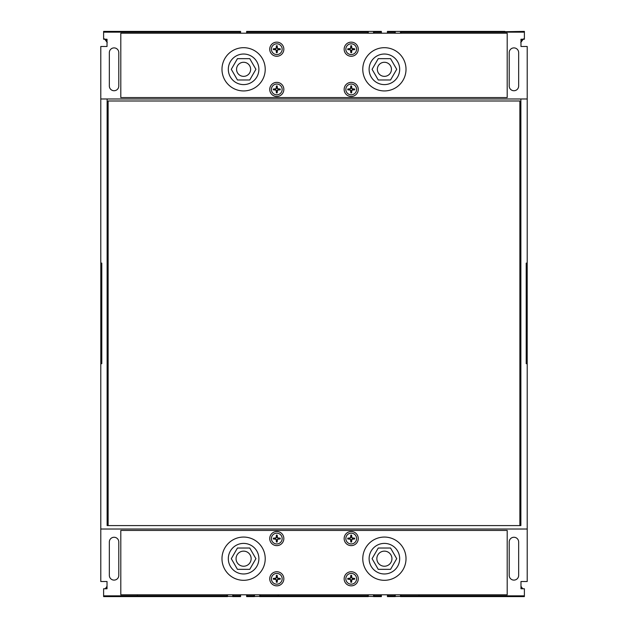 <?xml version="1.0" encoding="UTF-8"?>
<svg xmlns="http://www.w3.org/2000/svg" width="628" height="628" viewBox="0 0 628 628"><rect width="100%" height="100%" fill="white"/><g stroke="black" fill="none" stroke-linecap="round" stroke-linejoin="round"><path stroke-width="0.94" d="M504.881 31.4L400.491 31.4L400.986 32.146L524.388 32.146L524.388 31.4L500.053 31.777M400.491 33.213L400.491 31.4L387.413 31.4L387.916 33.213M395.263 33.213L395.263 31.4L394.761 32.146L387.916 32.146M387.413 33.213L387.413 31.4M374.037 32.146L381.384 32.146L381.384 31.4L373.534 31.4L374.037 33.213M373.534 33.213L373.534 31.4L246.616 31.4L247.118 33.213M368.306 33.213L368.306 31.4L367.812 32.146L247.118 32.146M246.616 33.213L246.616 31.4M240.587 33.213L240.587 31.4L103.612 31.4L103.612 39.242L107.027 39.242L107.027 46.488L100.794 46.488L100.794 263.108L101.799 263.108L101.799 363.683L100.794 363.683L100.794 581.512L107.027 581.512L107.027 588.758L103.612 588.758L103.612 595.854L227.014 595.854L227.509 596.6L103.612 596.6L103.612 595.854M227.509 594.787L227.509 596.6M232.737 594.787L232.737 596.6L240.587 596.6L240.084 594.787M240.587 594.787L240.587 596.6M246.616 594.787L246.616 596.6L254.466 596.6L253.963 594.787M254.466 594.787L254.466 596.6M259.694 594.787L259.694 596.6L368.306 596.6L367.812 594.787M368.306 594.787L368.306 596.6M373.534 594.787L373.534 596.6L381.384 596.6L380.882 594.787M381.384 594.787L381.384 596.6M387.413 594.787L387.413 596.6L395.263 596.6L394.761 594.787M395.263 594.787L395.263 596.6M400.491 594.787L400.491 596.6L524.388 596.6L524.388 588.758L520.973 588.758L520.973 581.512L527.206 581.512L527.206 363.683L526.201 363.683L526.201 263.108L527.206 263.108L527.206 46.488L520.973 46.488L520.973 39.242L524.388 39.242L524.388 32.146M527.206 98.981L100.794 98.981M240.587 31.4L240.084 32.146L103.612 32.146M240.084 32.146L240.084 33.213M367.812 32.146L367.812 33.213M381.384 32.146L381.384 33.213M394.761 32.146L394.761 33.213M400.986 33.213L400.986 32.146M243.601 54.032A15.284 15.284 0 0 0 228.317 69.316A15.284 15.284 0 0 0 243.601 84.599A15.284 15.284 0 0 0 258.885 69.316A15.284 15.284 0 0 0 243.601 54.032M384.399 54.032A15.284 15.284 0 0 0 369.115 69.316A15.284 15.284 0 0 0 384.399 84.599A15.284 15.284 0 0 0 399.683 69.316A15.284 15.284 0 0 0 384.399 54.032M520.871 98.981L520.871 525.597L107.129 525.597L107.129 98.981M527.206 529.019L100.794 529.019M400.491 596.6L400.986 595.854L524.388 595.854M400.986 595.854L400.986 594.787M387.413 596.6L387.916 595.854L394.761 595.854M387.916 595.854L387.916 594.787M373.534 596.6L374.037 595.854L380.882 595.854M374.037 595.854L374.037 594.787M259.694 596.6L260.188 595.854L367.812 595.854M260.188 595.854L260.188 594.787M246.616 596.6L247.118 595.854L253.963 595.854M247.118 595.854L247.118 594.787M232.737 596.6L233.239 595.854L240.084 595.854M233.239 595.854L233.239 594.787M227.014 594.787L227.014 595.854M243.601 543.401A15.284 15.284 0 0 0 228.317 558.685A15.284 15.284 0 0 0 243.601 573.968A15.284 15.284 0 0 0 258.885 558.685A15.284 15.284 0 0 0 243.601 543.401M384.399 543.401A15.284 15.284 0 0 0 369.115 558.685A15.284 15.284 0 0 0 384.399 573.968A15.284 15.284 0 0 0 399.683 558.685A15.284 15.284 0 0 0 384.399 543.401M518.657 541.988L518.657 575.381A4.726 4.726 0 0 1 513.932 580.107A4.726 4.726 0 0 1 509.206 575.381L509.206 541.988A4.726 4.726 0 0 1 513.932 537.262A4.726 4.726 0 0 1 518.657 541.988M231.292 558.685L237.447 569.345L249.756 569.345L255.91 558.685L249.756 548.024L237.447 548.024L231.292 558.685M243.601 551.141A7.544 7.544 0 0 0 236.057 558.685A7.544 7.544 0 0 0 243.601 566.228A7.544 7.544 0 0 0 251.145 558.685A7.544 7.544 0 0 0 243.601 551.141M372.09 558.685L378.244 569.345L390.553 569.345L396.708 558.685L390.553 548.024L378.244 548.024L372.09 558.685M384.399 551.141A7.544 7.544 0 0 0 376.855 558.685A7.544 7.544 0 0 0 384.399 566.228A7.544 7.544 0 0 0 391.943 558.685A7.544 7.544 0 0 0 384.399 551.141M118.794 541.988L118.794 575.381A4.726 4.726 0 0 1 114.068 580.107A4.726 4.726 0 0 1 109.343 575.381L109.343 541.988A4.726 4.726 0 0 1 114.068 537.262A4.726 4.726 0 0 1 118.794 541.988M509.206 86.012L509.206 52.619A4.726 4.726 0 0 1 513.932 47.893A4.726 4.726 0 0 1 518.657 52.619L518.657 86.012A4.726 4.726 0 0 1 513.932 90.738A4.726 4.726 0 0 1 509.206 86.012M237.447 58.655L231.292 69.316L237.447 79.976L249.756 79.976L255.91 69.316L249.756 58.655L237.447 58.655M243.601 62.274A7.041 7.041 0 0 0 236.56 69.316A7.041 7.041 0 0 0 243.601 76.357A7.041 7.041 0 0 0 250.643 69.316A7.041 7.041 0 0 0 243.601 62.274M378.244 58.655L372.09 69.316L378.244 79.976L390.553 79.976L396.708 69.316L390.553 58.655L378.244 58.655M384.399 62.274A7.041 7.041 0 0 0 377.357 69.316A7.041 7.041 0 0 0 384.399 76.357A7.041 7.041 0 0 0 391.44 69.316A7.041 7.041 0 0 0 384.399 62.274M109.343 86.012L109.343 52.619A4.726 4.726 0 0 1 114.068 47.893A4.726 4.726 0 0 1 118.794 52.619L118.794 86.012A4.726 4.726 0 0 1 114.068 90.738A4.726 4.726 0 0 1 109.343 86.012M526.201 295.749L526.751 296.008L526.751 330.713L526.201 330.964M356.594 49.204A5.377 5.377 0 0 1 351.209 54.581A5.377 5.377 0 0 1 345.832 49.204A5.377 5.377 0 0 1 351.209 43.819A5.377 5.377 0 0 1 356.594 49.204M351.601 52.642L351.9 49.887L354.655 49.588A3.462 3.462 0 0 0 354.655 48.811L351.9 48.513L351.601 45.758A3.462 3.462 0 0 0 350.824 45.758L350.518 48.513L347.771 48.811A3.462 3.462 0 0 0 347.771 49.588L350.518 49.887L350.824 52.642A3.462 3.462 0 0 0 351.601 52.642L351.601 52.603M351.641 50.483L352.402 49.667A1.28 1.28 0 0 0 352.402 48.733L351.641 47.916L351.601 45.758M351.68 48.011A1.28 1.28 0 0 0 350.746 48.011L350.024 48.733A1.28 1.28 0 0 0 350.024 49.667L350.746 50.389A1.28 1.28 0 0 0 351.68 50.389M352.402 49.667L354.655 49.588M350.746 50.389L350.809 51.732A2.567 2.567 0 0 0 351.617 51.732M350.024 48.733L347.771 48.811M356.594 89.427A5.377 5.377 0 0 1 351.209 94.812A5.377 5.377 0 0 1 345.832 89.427A5.377 5.377 0 0 1 351.209 84.05A5.377 5.377 0 0 1 356.594 89.427M351.601 92.873L351.9 90.118L354.655 89.82A3.462 3.462 0 0 0 354.655 89.043L351.9 88.736L351.601 85.989A3.462 3.462 0 0 0 350.824 85.989L350.518 88.736L347.771 89.043A3.462 3.462 0 0 0 347.771 89.82L350.518 90.118L350.824 92.873A3.462 3.462 0 0 0 351.601 92.873L351.601 92.826M351.641 90.707L352.402 89.898A1.28 1.28 0 0 0 352.402 88.964L351.641 88.148L351.601 85.989M351.68 88.242A1.28 1.28 0 0 0 350.746 88.242L350.024 88.964A1.28 1.28 0 0 0 350.024 89.898L350.746 90.62A1.28 1.28 0 0 0 351.68 90.62M352.402 89.898L354.655 89.82M350.746 90.62L350.809 91.963A2.567 2.567 0 0 0 351.617 91.963M350.024 88.964L347.771 89.043M356.594 578.796A5.377 5.377 0 0 1 351.209 584.181A5.377 5.377 0 0 1 345.832 578.796A5.377 5.377 0 0 1 351.209 573.419A5.377 5.377 0 0 1 356.594 578.796M351.601 582.242L351.9 579.487L354.655 579.189A3.462 3.462 0 0 0 354.655 578.412L351.9 578.105L351.601 575.358A3.462 3.462 0 0 0 350.824 575.358L350.518 578.105L347.771 578.412A3.462 3.462 0 0 0 347.771 579.189L350.518 579.487L350.824 582.242A3.462 3.462 0 0 0 351.601 582.242L351.601 582.203M351.641 580.084L352.402 579.267A1.28 1.28 0 0 0 352.402 578.333L351.641 577.517L351.601 575.358M351.68 577.611A1.28 1.28 0 0 0 350.746 577.611L350.024 578.333A1.28 1.28 0 0 0 350.024 579.267L350.746 579.989A1.28 1.28 0 0 0 351.68 579.989M352.402 579.267L354.655 579.189M350.746 579.989L350.809 581.332A2.567 2.567 0 0 0 351.617 581.332M350.024 578.333L347.771 578.412M356.594 538.573A5.377 5.377 0 0 1 351.209 543.95A5.377 5.377 0 0 1 345.832 538.573A5.377 5.377 0 0 1 351.209 533.188A5.377 5.377 0 0 1 356.594 538.573M351.601 542.011L351.9 539.264L354.655 538.957A3.462 3.462 0 0 0 354.655 538.18L351.9 537.882L351.601 535.127A3.462 3.462 0 0 0 350.824 535.127L350.518 537.882L347.771 538.18A3.462 3.462 0 0 0 347.771 538.957L350.518 539.264L350.824 542.011A3.462 3.462 0 0 0 351.601 542.011L351.601 541.972M351.641 539.852L352.402 539.036A1.28 1.28 0 0 0 352.402 538.102L351.641 537.293L351.601 535.127M351.68 537.38A1.28 1.28 0 0 0 350.746 537.38L350.024 538.102A1.28 1.28 0 0 0 350.024 539.036L350.746 539.758A1.28 1.28 0 0 0 351.68 539.758M352.402 539.036L354.655 538.957M350.746 539.758L350.809 541.101A2.567 2.567 0 0 0 351.617 541.101M350.024 538.102L347.771 538.18M101.799 330.932L101.249 330.673L101.249 295.961L101.799 295.709M120.804 33.213L120.804 97.576L507.196 97.576L507.196 33.213L120.804 33.213M283.848 89.427A7.057 7.057 0 0 0 276.791 82.37A7.057 7.057 0 0 0 269.734 89.427A7.057 7.057 0 0 0 276.791 96.484A7.057 7.057 0 0 0 283.848 89.427M362.78 69.316A21.619 21.619 0 0 0 384.399 90.934A21.619 21.619 0 0 0 406.018 69.316A21.619 21.619 0 0 0 384.399 47.689A21.619 21.619 0 0 0 362.78 69.316M283.848 49.204A7.057 7.057 0 0 0 276.791 42.147A7.057 7.057 0 0 0 269.734 49.204A7.057 7.057 0 0 0 276.791 56.261A7.057 7.057 0 0 0 283.848 49.204M344.152 89.427A7.057 7.057 0 0 0 351.209 96.484A7.057 7.057 0 0 0 358.266 89.427A7.057 7.057 0 0 0 351.209 82.37A7.057 7.057 0 0 0 344.152 89.427M344.152 49.204A7.057 7.057 0 0 0 351.209 56.261A7.057 7.057 0 0 0 358.266 49.204A7.057 7.057 0 0 0 351.209 42.147A7.057 7.057 0 0 0 344.152 49.204M221.982 69.316A21.619 21.619 0 0 0 243.601 90.934A21.619 21.619 0 0 0 265.22 69.316A21.619 21.619 0 0 0 243.601 47.689A21.619 21.619 0 0 0 221.982 69.316M282.168 538.573A5.377 5.377 0 0 1 276.791 543.95A5.377 5.377 0 0 1 271.406 538.573A5.377 5.377 0 0 1 276.791 533.188A5.377 5.377 0 0 1 282.168 538.573M277.176 542.011L277.482 539.264L280.229 538.957A3.462 3.462 0 0 0 280.229 538.18L277.482 537.882L277.176 535.127A3.462 3.462 0 0 0 276.399 535.127L276.1 537.882L273.345 538.18A3.462 3.462 0 0 0 273.345 538.957L276.1 539.264L276.399 542.011A3.462 3.462 0 0 0 277.176 542.011L277.176 541.972M277.215 539.852L277.976 539.036A1.28 1.28 0 0 0 277.976 538.102L277.215 537.293L277.176 535.127M277.254 537.38A1.28 1.28 0 0 0 276.32 537.38L275.598 538.102A1.28 1.28 0 0 0 275.598 539.036L276.32 539.758A1.28 1.28 0 0 0 277.254 539.758M277.976 539.036L280.229 538.957M276.32 539.758L276.383 541.101A2.567 2.567 0 0 0 277.191 541.101M275.598 538.102L273.345 538.18M282.168 578.796A5.377 5.377 0 0 1 276.791 584.181A5.377 5.377 0 0 1 271.406 578.796A5.377 5.377 0 0 1 276.791 573.419A5.377 5.377 0 0 1 282.168 578.796M277.176 582.242L277.482 579.487L280.229 579.189A3.462 3.462 0 0 0 280.229 578.412L277.482 578.105L277.176 575.358A3.462 3.462 0 0 0 276.399 575.358L276.1 578.105L273.345 578.412A3.462 3.462 0 0 0 273.345 579.189L276.1 579.487L276.399 582.242A3.462 3.462 0 0 0 277.176 582.242L277.176 582.203M277.215 580.084L277.976 579.267A1.28 1.28 0 0 0 277.976 578.333L277.215 577.517L277.176 575.358M277.254 577.611A1.28 1.28 0 0 0 276.32 577.611L275.598 578.333A1.28 1.28 0 0 0 275.598 579.267L276.32 579.989A1.28 1.28 0 0 0 277.254 579.989M277.976 579.267L280.229 579.189M276.32 579.989L276.383 581.332A2.567 2.567 0 0 0 277.191 581.332M275.598 578.333L273.345 578.412M282.168 49.204A5.377 5.377 0 0 1 276.791 54.581A5.377 5.377 0 0 1 271.406 49.204A5.377 5.377 0 0 1 276.791 43.819A5.377 5.377 0 0 1 282.168 49.204M277.176 52.642L277.482 49.887L280.229 49.588A3.462 3.462 0 0 0 280.229 48.811L277.482 48.513L277.176 45.758A3.462 3.462 0 0 0 276.399 45.758L276.1 48.513L273.345 48.811A3.462 3.462 0 0 0 273.345 49.588L276.1 49.887L276.399 52.642A3.462 3.462 0 0 0 277.176 52.642L277.176 52.603M277.215 50.483L277.976 49.667A1.28 1.28 0 0 0 277.976 48.733L277.215 47.916L277.176 45.758M277.254 48.011A1.28 1.28 0 0 0 276.32 48.011L275.598 48.733A1.28 1.28 0 0 0 275.598 49.667L276.32 50.389A1.28 1.28 0 0 0 277.254 50.389M277.976 49.667L280.229 49.588M276.32 50.389L276.383 51.732A2.567 2.567 0 0 0 277.191 51.732M275.598 48.733L273.345 48.811M282.168 89.427A5.377 5.377 0 0 1 276.791 94.812A5.377 5.377 0 0 1 271.406 89.427A5.377 5.377 0 0 1 276.791 84.05A5.377 5.377 0 0 1 282.168 89.427M277.176 92.873L277.482 90.118L280.229 89.82A3.462 3.462 0 0 0 280.229 89.043L277.482 88.736L277.176 85.989A3.462 3.462 0 0 0 276.399 85.989L276.1 88.736L273.345 89.043A3.462 3.462 0 0 0 273.345 89.82L276.1 90.118L276.399 92.873A3.462 3.462 0 0 0 277.176 92.873L277.176 92.826M277.215 90.707L277.976 89.898A1.28 1.28 0 0 0 277.976 88.964L277.215 88.148L277.176 85.989M277.254 88.242A1.28 1.28 0 0 0 276.32 88.242L275.598 88.964A1.28 1.28 0 0 0 275.598 89.898L276.32 90.62A1.28 1.28 0 0 0 277.254 90.62M277.976 89.898L280.229 89.82M276.32 90.62L276.383 91.963A2.567 2.567 0 0 0 277.191 91.963M275.598 88.964L273.345 89.043M108.134 525.597L108.134 100.99L519.866 100.99L519.866 525.597L108.134 525.597M526.751 328.577L527.206 328.577L527.206 363.683M105.52 596.6A1.005 1.005 180 0 1 105.496 596.6L127.947 596.223M105.041 588.758A6.735 6.735 -0 0 0 107.027 586.081M100.794 576.787L100.794 328.577L101.249 328.577M101.249 299.415L100.794 299.415L100.794 52.155A1.005 1.005 180 0 1 100.794 52.148L100.794 52.155M106.831 41.472L107.027 41.919A6.735 6.735 -0 0 0 105.041 39.242L106.76 41.338M123.119 31.4L136.394 31.4A1.005 1.005 180 0 1 137.179 31.777M522.959 39.242A6.735 6.735 -0 0 0 520.973 41.919M527.206 263.108L527.206 299.415L526.751 299.415M520.973 586.081A6.735 6.735 -0 0 0 522.959 588.758M522.48 596.6L522.496 596.6A1.005 1.005 180 0 1 522.48 596.6L500.053 596.223M380.199 596.6A1.005 1.005 180 0 1 380.175 596.6L359.255 596.223M247.801 596.6A1.005 1.005 180 0 0 247.825 596.6L268.745 596.223M239.401 596.6A1.005 1.005 180 0 1 239.378 596.6L218.458 596.223M388.622 596.6A1.005 1.005 180 0 1 388.599 596.6L409.542 596.223M409.542 596.6L417.989 596.6L418.994 595.595M418.774 596.223A1.005 1.005 180 0 1 417.989 596.6M500.053 596.6L491.606 596.6A1.005 1.005 180 0 1 490.821 596.223M127.947 596.6L136.394 596.6L137.399 595.595M137.179 596.223A1.005 1.005 180 0 1 136.394 596.6M218.458 596.6L210.011 596.6A1.005 1.005 180 0 1 209.226 596.223M268.745 596.6L277.191 596.6L278.196 595.595M277.976 596.223A1.005 1.005 180 0 1 277.191 596.6M359.255 596.6L350.809 596.6A1.005 1.005 180 0 1 350.024 596.223M350.024 31.777A1.005 1.005 180 0 1 350.809 31.4L364.083 31.4M218.458 31.777L223.285 31.4M263.917 31.4L268.745 31.777M404.715 31.4L409.542 31.777M409.542 31.4L417.989 31.4A1.005 1.005 180 0 1 418.774 31.777M268.745 31.4L277.191 31.4A1.005 1.005 180 0 1 277.976 31.777M209.226 31.777A1.005 1.005 180 0 1 210.011 31.4L218.458 31.4M490.821 31.777A1.005 1.005 180 0 1 491.606 31.4L500.053 31.4M523.485 38.858L520.745 42.547L523.485 38.858M100.794 138.003A1.005 1.005 180 0 1 100.794 137.995L100.794 489.997A1.005 1.005 180 0 1 100.794 489.997M527.206 328.577L527.206 299.415M507.196 594.787L507.196 530.425L120.804 530.425L120.804 594.787L507.196 594.787M344.152 538.573A7.057 7.057 0 0 0 351.209 545.63A7.057 7.057 0 0 0 358.266 538.573A7.057 7.057 0 0 0 351.209 531.516A7.057 7.057 0 0 0 344.152 538.573M265.22 558.685A21.619 21.619 0 0 0 243.601 537.066A21.619 21.619 0 0 0 221.982 558.685A21.619 21.619 0 0 0 243.601 580.311A21.619 21.619 0 0 0 265.22 558.685M344.152 578.796A7.057 7.057 0 0 0 351.209 585.853A7.057 7.057 0 0 0 358.266 578.796A7.057 7.057 0 0 0 351.209 571.739A7.057 7.057 0 0 0 344.152 578.796M283.848 538.573A7.057 7.057 0 0 0 276.791 531.516A7.057 7.057 0 0 0 269.734 538.573A7.057 7.057 0 0 0 276.791 545.63A7.057 7.057 0 0 0 283.848 538.573M283.848 578.796A7.057 7.057 0 0 0 276.791 571.739A7.057 7.057 0 0 0 269.734 578.796A7.057 7.057 0 0 0 276.791 585.853A7.057 7.057 0 0 0 283.848 578.796M406.018 558.685A21.619 21.619 0 0 0 384.399 537.066A21.619 21.619 0 0 0 362.78 558.685A21.619 21.619 0 0 0 384.399 580.311A21.619 21.619 0 0 0 406.018 558.685M353.745 49.604A2.567 2.567 0 0 0 353.745 48.796M351.617 46.668A2.567 2.567 0 0 0 350.809 46.668M348.681 48.796A2.567 2.567 0 0 0 348.681 49.604M353.745 89.835A2.567 2.567 0 0 0 353.745 89.027M351.617 86.9A2.567 2.567 0 0 0 350.809 86.9M348.681 89.027A2.567 2.567 0 0 0 348.681 89.835M353.745 579.204A2.567 2.567 0 0 0 353.745 578.396M351.617 576.269A2.567 2.567 0 0 0 350.809 576.269M348.681 578.396A2.567 2.567 0 0 0 348.681 579.204M353.745 538.973A2.567 2.567 0 0 0 353.745 538.165M351.617 536.037A2.567 2.567 0 0 0 350.809 536.037M348.681 538.165A2.567 2.567 0 0 0 348.681 538.973M279.319 538.973A2.567 2.567 0 0 0 279.319 538.165M277.191 536.037A2.567 2.567 0 0 0 276.383 536.037M274.255 538.165A2.567 2.567 0 0 0 274.255 538.973M279.319 579.204A2.567 2.567 0 0 0 279.319 578.396M277.191 576.269A2.567 2.567 0 0 0 276.383 576.269M274.255 578.396A2.567 2.567 0 0 0 274.255 579.204M279.319 49.604A2.567 2.567 0 0 0 279.319 48.796M277.191 46.668A2.567 2.567 0 0 0 276.383 46.668M274.255 48.796A2.567 2.567 0 0 0 274.255 49.604M279.319 89.835A2.567 2.567 0 0 0 279.319 89.027M277.191 86.9A2.567 2.567 0 0 0 276.383 86.9M274.255 89.027A2.567 2.567 0 0 0 274.255 89.835M107.255 42.547L104.515 38.858"/></g></svg>
